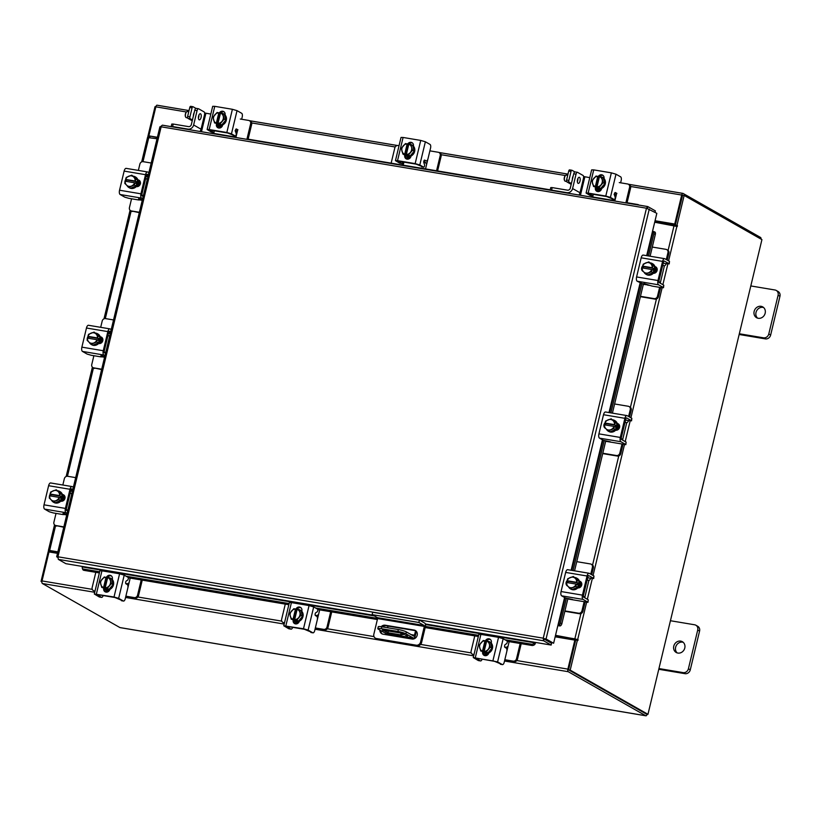<?xml version="1.0" encoding="UTF-8"?>
<svg xmlns="http://www.w3.org/2000/svg" width="821" height="821" viewBox="0 0 821 821"><rect width="100%" height="100%" fill="white"/><g stroke="black" fill="none" stroke-linecap="round" stroke-linejoin="round"><path stroke-width="1.23" d="M419.439 620.091L424.785 623.129A3.233 1.406 99.5 0 1 425.329 626.967L421.573 642.607A3.879 3.448 119.6 0 1 417.232 645.768L377.373 639.077A3.879 3.448 119.6 0 1 376.357 638.717L375.361 638.153A3.879 3.448 -60.4 0 0 376.387 638.512L416.247 645.203A3.879 3.448 -60.4 0 0 420.578 642.053L424.334 626.413L377.598 618.572L377.465 617.679L372.118 614.642L372.693 612.25L419.439 620.091L418.864 622.482L424.211 625.52L424.334 626.413M375.361 638.153A3.879 3.448 -60.4 0 1 373.842 634.212L377.598 618.572M372.118 614.642L418.864 622.482M415.826 630.826A4.659 4.136 -60.4 0 0 415.118 630.631L386.178 625.776A4.659 4.136 -60.4 0 0 382.555 626.916M380.831 630.61A4.659 4.136 -60.4 0 0 382.319 633.997M379.836 630.046A4.659 4.136 -60.4 0 0 381.806 633.75A4.659 4.136 -60.4 0 0 383.027 634.181L411.978 639.036A4.659 4.136 -60.4 0 0 416.965 635.936A4.659 4.136 -60.4 0 0 415.354 630.507A4.659 4.136 -60.4 0 0 414.133 630.066L385.182 625.212A4.659 4.136 -60.4 0 0 381.211 626.69M405.317 635.136L407.452 635.854L405.317 635.136M416.329 631.308L415.293 635.628A3.233 1.406 99.5 0 1 413.476 638.081A3.233 1.406 99.5 0 1 413.261 637.999L405.882 633.812A6.209 0.883 -166.5 0 0 397.898 631.472L381.355 628.701A6.209 0.883 -166.5 0 0 377.793 628.66A6.209 0.883 -166.5 0 0 378.327 629.184L385.706 633.381L413.261 637.999M388.015 626.084L387.615 627.757M397.898 631.472L398.349 629.563L381.816 626.792L381.355 628.701M415.57 630.733L414.502 635.177A1.242 0.544 -80.5 0 1 413.805 636.121A1.242 0.544 -80.5 0 1 413.722 636.09L406.344 631.893L405.882 633.812M404.455 634.376L400.689 634.859L387.923 632.714L382.401 630.066L401.233 633.094L404.455 634.376M377.793 628.66L378.255 626.751A6.209 0.883 13.5 0 1 381.816 626.792M398.349 629.563A6.209 0.883 13.5 0 1 406.344 631.893M400.689 634.859L401.12 633.073M504.617 646.835L506.136 647.43L508.025 646.343L509.153 641.653M474.764 635.885L471.11 651.104A2.976 2.648 -60.4 0 0 473.06 654.409L473.984 654.563M473.06 654.409L473.902 654.891A2.976 2.648 119.6 0 1 473.224 654.665L472.28 654.132M504.823 659.735L513.187 661.141A2.976 2.648 -60.4 0 0 516.522 658.719L520.175 643.5M516.522 658.719L517.466 659.253L521.212 643.674M504.741 660.084A4.598 0.647 -166.5 0 0 505.757 660.269L513.187 661.141M517.466 659.253A2.976 2.648 119.6 0 1 514.131 661.675M487.181 655.168L483.846 654.614M484.092 655.025L486.627 655.456M489.747 641.93A6.209 5.521 119.6 0 1 490.004 642.063A6.209 5.521 119.6 0 1 492.159 649.308A6.209 5.521 119.6 0 1 485.498 653.444A6.209 5.521 119.6 0 1 483.867 652.869A6.209 5.521 119.6 0 1 483.62 652.716M487.848 652.859A6.209 5.521 119.6 0 1 485.006 653.157A6.209 5.521 119.6 0 1 483.374 652.582A6.209 5.521 119.6 0 1 482.512 651.966M485.878 641.252A6.209 5.521 119.6 0 1 486.607 641.15M487.222 641.139A6.209 5.521 119.6 0 1 487.879 641.201A6.209 5.521 119.6 0 1 489.511 641.786A6.209 5.521 119.6 0 1 490.209 642.268M490.506 642.535A6.209 5.521 119.6 0 1 491.974 648.005M491.923 648.21A6.209 5.521 119.6 0 1 488.054 652.777M488.136 654.316A6.209 5.521 119.6 0 1 486.935 654.255A6.209 5.521 119.6 0 1 485.303 653.68A6.209 5.521 119.6 0 1 485.057 653.537M488.403 653.937A6.209 5.521 119.6 0 1 486.443 653.978A6.209 5.521 119.6 0 1 484.811 653.403A6.209 5.521 119.6 0 1 484.349 653.106M492.005 648.118L490.311 647.153L486.278 651.915L480.716 650.991L487.961 652.88A6.27 5.573 -60.4 0 0 487.972 652.88L492.005 648.118L490.476 642.422L488.793 641.458L490.476 642.422M486.278 651.915L487.972 652.88L486.278 651.915M483.477 651.771L485.991 641.314L485.006 640.749L483.22 640.524L479.177 645.285L480.706 650.981A6.27 5.573 119.6 0 1 480.706 650.981M485.991 641.314L486.545 641.406M487.92 649.647A5.439 4.834 119.6 0 1 484.144 651.412L486.658 641.027L488.782 641.458L490.311 647.153M489.429 644.454A5.439 4.834 119.6 0 1 488.29 649.216M482.491 651.217L482.491 651.135A5.439 4.834 119.6 0 1 479.823 648.282M485.006 640.749L482.491 651.135M479.68 647.769A5.439 4.834 119.6 0 1 480.829 643.017M481.188 642.586A5.439 4.834 119.6 0 1 484.965 640.811M486.627 641.088A5.439 4.834 119.6 0 1 489.295 643.941M484.554 655.538A3.489 3.099 119.6 0 1 483.548 652.685M488.844 652.931A3.489 3.099 119.6 0 1 482.625 652.059M502.257 664.538A3.11 1.355 99.5 0 0 502.462 664.61A3.11 1.355 99.5 0 0 504.217 662.249L506.731 651.782A3.11 1.355 99.5 0 0 506.208 648.087L504.905 647.348A1.488 0.647 -80.5 0 1 504.658 645.573A1.488 0.647 -80.5 0 1 505.254 644.506L506.588 643.685A1.488 0.647 -80.5 0 0 507.245 642.227A1.488 0.647 -80.5 0 0 506.926 640.832L503.17 638.697L497.598 661.89L473.265 657.559L478.222 660.505L480.326 660.864L476.272 658.114L493.914 661.079L502.257 664.538L497.598 661.89M480.326 660.864A3.11 1.355 99.5 0 0 480.521 660.936A3.11 1.355 99.5 0 0 482.132 659.099M492.969 660.546L498.542 637.342L480.901 634.387L475.328 657.58M498.542 637.342L503.17 638.697M473.265 657.559L478.838 634.366L480.901 634.387M485.355 640.955A3.489 3.099 119.6 0 1 491.297 642.73L491.215 643.038M486.473 641.16A3.489 3.099 119.6 0 1 490.363 639.497M640.462 296.319L654.163 298.618A2.976 2.648 -60.4 0 0 657.498 296.186L658.442 296.72L660.618 287.637A4.598 2.001 99.5 0 0 660.648 287.514M660.669 283.409A4.598 2.001 99.5 0 0 659.848 282.167L658.842 281.603M657.498 296.186L659.622 287.35M658.442 296.72A2.976 2.648 119.6 0 1 655.107 299.152L654.163 298.618M640.38 296.679L655.107 299.152M666.293 259.569L667.945 252.663A2.976 2.648 -60.4 0 0 665.985 249.348L652.285 247.059M662.66 265.481L663.809 265.676L662.763 265.07M663.809 265.676A4.598 2.001 99.5 0 0 664.117 265.778A4.598 2.001 99.5 0 0 666.242 263.705M667.227 260.103L668.889 253.196L667.945 252.663M664.507 263.449A2.237 0.975 -80.5 0 1 664.353 263.397L663.306 262.802M666.775 249.635L667.719 250.169A2.976 2.648 119.6 0 1 668.889 253.196M643.336 284.364L648.087 284.928M652.397 263.633A6.209 5.521 119.6 0 1 652.654 263.767A6.209 5.521 119.6 0 1 655.096 270.088A6.209 5.521 119.6 0 1 646.517 274.573A6.209 5.521 119.6 0 1 646.271 274.419M654.604 266.804A6.209 5.521 119.6 0 1 654.594 269.811A6.209 5.521 119.6 0 1 653.218 272.593M653.064 272.757A6.209 5.521 119.6 0 1 647.748 274.881M647.471 274.83A6.209 5.521 119.6 0 1 646.014 274.286A6.209 5.521 119.6 0 1 644.075 272.285M650.622 262.925A6.209 5.521 119.6 0 1 652.151 263.49A6.209 5.521 119.6 0 1 654.553 266.599M656.379 267.369A6.209 5.521 119.6 0 1 656.533 270.909A6.209 5.521 119.6 0 1 656 272.356M655.887 267.112A6.209 5.521 119.6 0 1 656.03 270.632A6.209 5.521 119.6 0 1 654.912 273.065M654.635 266.681A6.27 5.573 -60.4 0 0 654.635 266.671L648.847 261.889L654.635 266.671L652.941 265.717L652.264 267.738L653.239 268.303L652.808 270.088L651.833 269.534L651.494 271.751L653.188 272.716L654.635 266.681M653.177 272.716L651.494 271.761L645.942 273.968L647.636 274.922L653.177 272.716A6.27 5.573 -60.4 0 0 653.188 272.716M643.52 271.772A5.439 4.834 119.6 0 1 642.227 267.913L641.848 270.13A6.27 5.573 -60.4 0 0 641.848 270.14L645.942 273.968M643.264 268.087L643.592 266.681L642.617 266.117L643.295 264.105L648.847 261.889M650.889 263.869A5.439 4.834 119.6 0 1 652.172 267.718L652.264 267.738M646.137 262.782A5.439 4.834 119.6 0 1 650.519 263.52M651.833 269.534L651.751 269.514A5.439 4.834 119.6 0 1 648.775 272.654M642.227 267.913L651.751 269.514M643.592 266.681L653.239 268.303M652.172 267.718L642.617 266.117A5.439 4.834 119.6 0 1 645.634 262.987M648.272 272.849A5.439 4.834 119.6 0 1 643.89 272.12M654.953 266.579A3.489 3.099 119.6 0 1 653.342 273.29M663.789 285.185L663.501 287.719L661.726 287.699L652.069 286.077L644.003 283.594L642.874 283.922L637.199 281.223A3.602 1.57 -80.5 0 1 636.593 276.944L657.98 280.525A3.602 1.57 99.5 0 0 658.586 284.815L663.235 287.453L663.789 285.185L659.13 282.537A1.242 0.544 -80.5 0 1 658.924 281.059L663.512 261.93A1.242 0.544 -80.5 0 1 664.21 260.986A1.242 0.544 -80.5 0 1 664.292 261.016L668.951 263.664L669.495 261.386L664.836 258.748A3.602 1.57 99.5 0 0 664.6 258.656A3.602 1.57 99.5 0 0 662.568 261.396L657.98 280.525M669.495 261.386L669.218 263.921L664.692 263.449M662.568 261.396L641.18 257.815L636.593 276.944M641.18 257.815A3.602 1.57 -80.5 0 1 643.223 255.074A3.602 1.57 -80.5 0 1 643.459 255.157M643.243 271.505A3.489 3.099 119.6 0 1 641.868 270.16M641.848 270.119A3.489 3.099 119.6 0 1 642.638 266.035M655.066 266.969L655.774 267.092A3.489 3.099 119.6 0 1 656.195 267.194M642.699 267.995A3.489 3.099 119.6 0 1 643.52 266.63M564.93 610.916L578.631 613.215A2.976 2.648 -60.4 0 0 581.966 610.793L582.91 611.327L585.096 602.245A4.598 2.001 99.5 0 0 585.116 602.121M585.137 598.016A4.598 2.001 99.5 0 0 584.316 596.775L583.31 596.2M581.966 610.793L584.09 601.947M582.91 611.327A2.976 2.648 119.6 0 1 579.575 613.749L578.631 613.215M564.848 611.286L579.575 613.749M590.761 574.177L592.413 567.27A2.976 2.648 -60.4 0 0 590.463 563.955L576.763 561.656M587.128 580.078L588.277 580.273L587.231 579.677M588.277 580.273A4.598 2.001 99.5 0 0 588.585 580.385A4.598 2.001 99.5 0 0 590.72 578.312M591.705 574.71L593.357 567.804L592.413 567.27M588.975 578.056A2.237 0.975 -80.5 0 1 588.831 578.005L587.774 577.409M591.243 564.232L592.187 564.766A2.976 2.648 119.6 0 1 593.357 567.804M567.804 598.961L587.969 602.327L588.257 599.792L583.598 597.144A1.242 0.544 -80.5 0 1 583.392 595.666L587.98 576.537A1.242 0.544 -80.5 0 1 588.688 575.593A1.242 0.544 -80.5 0 1 588.77 575.624L593.419 578.271L593.963 575.993L589.314 573.345A3.602 1.57 99.5 0 0 589.078 573.263A3.602 1.57 99.5 0 0 587.046 576.003L582.448 595.133A3.602 1.57 99.5 0 0 583.054 599.412L587.713 602.06M576.865 578.241A6.209 5.521 119.6 0 1 577.122 578.374A6.209 5.521 119.6 0 1 579.564 584.696A6.209 5.521 119.6 0 1 570.985 589.17A6.209 5.521 119.6 0 1 570.739 589.026M579.072 581.401A6.209 5.521 119.6 0 1 579.072 584.419A6.209 5.521 119.6 0 1 577.686 587.189M577.543 587.364A6.209 5.521 119.6 0 1 572.216 589.488M571.939 589.437A6.209 5.521 119.6 0 1 570.492 588.893A6.209 5.521 119.6 0 1 568.543 586.892M575.09 577.532A6.209 5.521 119.6 0 1 576.629 578.087A6.209 5.521 119.6 0 1 579.021 581.196M580.847 581.966A6.209 5.521 119.6 0 1 581.001 585.517A6.209 5.521 119.6 0 1 580.478 586.964M580.365 581.709A6.209 5.521 119.6 0 1 580.509 585.229A6.209 5.521 119.6 0 1 579.38 587.672M579.103 581.289A6.27 5.573 -60.4 0 0 579.103 581.278L573.315 576.496L579.103 581.278L577.409 580.324L576.732 582.346L577.717 582.9L577.286 584.696L576.301 584.131L575.962 586.358L577.656 587.313L579.103 581.289M577.656 587.323A6.27 5.573 -60.4 0 0 577.656 587.313L575.962 586.358L570.421 588.565L572.104 589.529L577.656 587.323M567.711 586.112A3.489 3.099 119.6 0 1 566.346 584.768A6.27 5.573 -60.4 0 0 566.326 584.747L570.421 588.565M566.316 584.737L566.654 582.52L576.219 584.111A5.439 4.834 119.6 0 1 573.243 587.251M567.732 582.694L568.07 581.289L567.085 580.724L567.763 578.702L573.315 576.496M575.357 578.466A5.439 4.834 119.6 0 1 576.65 582.325L576.732 582.346M570.605 577.389A5.439 4.834 119.6 0 1 574.987 578.128M568.07 581.289L577.717 582.9M576.65 582.325L567.085 580.724M572.75 587.456A5.439 4.834 119.6 0 1 568.358 586.717M567.988 586.379A5.439 4.834 119.6 0 1 566.706 582.52M567.137 580.724A5.439 4.834 119.6 0 1 570.102 577.584M579.421 581.176A3.489 3.099 119.6 0 1 577.81 587.898M572.545 599.515L565.423 597.965L561.667 595.83A3.602 1.57 -80.5 0 1 561.061 591.541L582.448 595.133M593.963 575.993L593.686 578.528L589.16 578.046M588.257 599.792L587.969 602.327M587.046 576.003L565.659 572.411L561.061 591.541M565.659 572.411A3.602 1.57 -80.5 0 1 567.691 569.682A3.602 1.57 -80.5 0 1 567.927 569.764M566.326 584.726A3.489 3.099 119.6 0 1 567.106 580.642M579.544 581.576L580.242 581.689A3.489 3.099 119.6 0 1 580.663 581.791M567.167 582.602A3.489 3.099 119.6 0 1 567.988 581.237M143.295 195.973A4.598 2.001 99.5 0 0 142.803 195.46L141.797 194.885M145.707 178.362L146.764 178.957A4.598 2.001 99.5 0 0 147.062 179.07A4.598 2.001 99.5 0 0 147.359 179.07M147.965 176.546A2.237 0.975 -80.5 0 1 147.452 176.741A2.237 0.975 -80.5 0 1 147.308 176.689L146.261 176.084M151.208 163.02L143.213 161.675A2.976 2.648 -60.4 0 0 139.878 164.108L138.359 170.409M131.555 198.785L129.431 207.631A2.976 2.648 -60.4 0 0 131.381 210.946L139.385 212.28M131.381 210.946L139.293 212.649M132.325 211.479A2.976 2.648 119.6 0 1 131.545 211.202L130.601 210.669M135.352 176.926A6.209 5.521 119.6 0 1 135.598 177.059A6.209 5.521 119.6 0 1 138.051 183.381A6.209 5.521 119.6 0 1 129.461 187.855A6.209 5.521 119.6 0 1 129.225 187.711M133.566 176.217A6.209 5.521 119.6 0 1 135.106 176.772A6.209 5.521 119.6 0 1 137.507 179.881M137.559 180.086A6.209 5.521 119.6 0 1 137.548 183.104A6.209 5.521 119.6 0 1 136.163 185.874M136.019 186.049A6.209 5.521 119.6 0 1 130.703 188.173M130.426 188.122A6.209 5.521 119.6 0 1 128.969 187.578A6.209 5.521 119.6 0 1 127.029 185.577M139.262 180.466A6.209 5.521 119.6 0 1 139.488 184.202A6.209 5.521 119.6 0 1 138.626 186.254M138.841 180.394A6.209 5.521 119.6 0 1 138.985 183.914A6.209 5.521 119.6 0 1 137.682 186.603M137.589 179.963L131.801 175.181L137.589 179.963A6.27 5.573 -60.4 0 0 137.589 179.963L135.896 179.009L135.208 181.031L136.194 181.585L135.763 183.381L134.777 182.816L134.449 185.043L136.142 185.998L137.589 179.973M128.897 187.25L130.59 188.214L136.132 186.008A6.27 5.573 -60.4 0 0 136.142 185.998L134.439 185.043L128.897 187.25L124.802 183.432L125.131 181.205L134.777 182.816M126.208 181.379L126.547 179.973L125.562 179.409L126.249 177.387A6.27 5.573 119.6 0 1 126.26 177.387L131.801 175.181M126.475 185.064A5.439 4.834 119.6 0 1 125.182 181.205M131.227 186.141A5.439 4.834 119.6 0 1 126.845 185.402M125.562 179.409L125.613 179.409A5.439 4.834 119.6 0 1 128.589 176.269M135.208 181.031L125.613 179.409M126.547 179.973L136.194 181.585M129.082 176.074A5.439 4.834 119.6 0 1 133.474 176.802M133.844 177.151A5.439 4.834 119.6 0 1 135.126 181.01M134.695 182.796A5.439 4.834 119.6 0 1 131.729 185.936M126.044 181.349A3.489 3.099 119.6 0 1 126.393 180.61M124.915 182.498A3.489 3.099 119.6 0 1 125.829 179.563M120.153 194.515A3.602 1.57 -80.5 0 1 119.548 190.226L140.935 193.818A3.602 1.57 99.5 0 0 141.54 198.097L120.153 194.515L124.802 197.163L128.805 198.323L138.462 199.944L140.237 199.965L138.544 198.836L142.392 199.739M148.344 174.935L147.246 174.309A1.242 0.544 -80.5 0 0 147.164 174.278A1.242 0.544 -80.5 0 0 146.466 175.222L141.869 194.351A1.242 0.544 -80.5 0 0 142.084 195.829L143.182 196.455M146.425 175.376L148.108 175.951M140.935 193.818L145.522 174.688L124.135 171.096A3.602 1.57 -80.5 0 1 126.167 168.367A3.602 1.57 -80.5 0 1 126.403 168.449M141.54 198.097L142.638 198.723M126.167 168.367L147.554 171.948A3.602 1.57 99.5 0 1 147.79 172.03L148.899 172.656M147.554 171.948A3.602 1.57 99.5 0 0 145.522 174.688M137.897 179.861L138.185 179.912A3.489 3.099 119.6 0 1 136.563 186.624L136.286 186.583M119.548 190.226L124.135 171.096M138.02 180.261L139.118 180.446A3.489 3.099 119.6 0 1 139.539 180.548M67.774 510.57A4.598 2.001 99.5 0 0 67.271 510.067L66.265 509.492M70.185 492.969L71.232 493.565A4.598 2.001 99.5 0 0 71.54 493.667A4.598 2.001 99.5 0 0 71.827 493.667M72.433 491.153A2.237 0.975 -80.5 0 1 71.93 491.348A2.237 0.975 -80.5 0 1 71.776 491.286L70.729 490.691M75.676 477.627L67.681 476.283A2.976 2.648 -60.4 0 0 64.346 478.705L62.837 485.006M56.023 513.392L53.899 522.228A2.976 2.648 -60.4 0 0 55.859 525.543L63.853 526.887M55.859 525.543L63.761 527.246M56.793 526.076A2.976 2.648 119.6 0 1 56.013 525.799L55.069 525.266M59.82 491.522A6.209 5.521 119.6 0 1 60.077 491.656A6.209 5.521 119.6 0 1 62.519 497.988A6.209 5.521 119.6 0 1 53.94 502.462A6.209 5.521 119.6 0 1 53.693 502.308M58.045 490.814A6.209 5.521 119.6 0 1 59.574 491.379A6.209 5.521 119.6 0 1 61.975 494.488M62.027 494.694A6.209 5.521 119.6 0 1 62.027 497.7A6.209 5.521 119.6 0 1 60.641 500.482M60.497 500.656A6.209 5.521 119.6 0 1 55.171 502.77M54.894 502.729A6.209 5.521 119.6 0 1 53.437 502.175A6.209 5.521 119.6 0 1 51.497 500.174M63.73 495.073A6.209 5.521 119.6 0 1 63.956 498.799A6.209 5.521 119.6 0 1 63.094 500.851M63.309 495.001A6.209 5.521 119.6 0 1 63.463 498.521A6.209 5.521 119.6 0 1 62.15 501.21M62.057 494.57L56.269 489.778L62.057 494.57L60.364 493.616L59.687 495.627L60.662 496.192L60.231 497.988L59.256 497.423L58.917 499.64L60.61 500.605L62.057 494.57M53.365 501.857L55.058 502.821L60.6 500.605A6.27 5.573 -60.4 0 0 60.61 500.605L58.917 499.65L53.365 501.857L49.27 498.029L49.609 495.802L59.256 497.423M50.686 495.976L51.025 494.57L50.04 494.016L50.717 491.995A6.27 5.573 119.6 0 1 50.728 491.984L56.269 489.778M50.943 499.661A5.439 4.834 119.6 0 1 49.66 495.812M55.695 500.748A5.439 4.834 119.6 0 1 51.313 500.01M50.04 494.016L50.081 494.016A5.439 4.834 119.6 0 1 53.057 490.876M59.687 495.627L50.081 494.016M51.025 494.57L60.662 496.192M53.56 490.671A5.439 4.834 119.6 0 1 57.942 491.41M58.312 491.758A5.439 4.834 119.6 0 1 59.605 495.607M59.174 497.403A5.439 4.834 119.6 0 1 56.197 500.543M50.522 495.956A3.489 3.099 119.6 0 1 50.861 495.217M49.393 497.105A3.489 3.099 119.6 0 1 50.307 494.16M44.621 509.112A3.602 1.57 -80.5 0 1 44.016 504.833L65.403 508.415A3.602 1.57 99.5 0 0 66.008 512.704L44.621 509.112L49.281 511.76L53.273 512.93L62.93 514.551L64.705 514.572L63.022 513.443L66.86 514.346M72.823 489.532L71.714 488.906A1.242 0.544 -80.5 0 0 71.632 488.875A1.242 0.544 -80.5 0 0 70.934 489.819L66.347 508.958A1.242 0.544 -80.5 0 0 66.552 510.426L67.65 511.052M70.904 489.973L72.576 490.548M65.403 508.415L69.99 489.285L48.613 485.704A3.602 1.57 -80.5 0 1 50.645 482.964A3.602 1.57 -80.5 0 1 50.881 483.046M66.008 512.704L67.106 513.33M50.645 482.964L72.022 486.555A3.602 1.57 99.5 0 1 72.269 486.637L73.367 487.264M72.022 486.555A3.602 1.57 99.5 0 0 69.99 489.285M62.375 494.468L62.653 494.509A3.489 3.099 119.6 0 1 61.041 501.231L60.754 501.19M44.016 504.833L48.613 485.704M62.499 494.858L63.597 495.042A3.489 3.099 119.6 0 1 64.017 495.155M160.085 127.009L162.404 125.161L647.687 206.543L646.476 208.206L656.831 213.337L646.671 255.649M543.995 638.605L546.057 638.974L544.025 638.984L551.568 643.274L551.148 645.06L425.34 623.96M373.093 615.196L65.875 563.678L58.322 559.378L57.932 556.792L543.256 638.184L543.594 640.77L544.025 638.984M551.148 645.06L543.594 640.77L58.322 559.378M649.278 209.047L546.057 638.974L553.611 643.264L557.921 625.325L558.465 625.458A2.484 1.365 -71.1 0 0 560.425 623.108L561.882 623.611A2.484 1.365 108.9 0 1 559.922 625.961L558.434 625.458M544.415 638.697L553.611 643.264M655.035 212.321L655.384 210.884L647.831 206.594L647.451 208.411M543.256 638.184L646.476 208.206L161.152 126.814L57.932 556.792L56.865 556.925L57.87 557.1M159.9 126.814L56.68 556.751L57.819 557.469M82.408 566.449L82.408 566.972A2.484 1.734 -18.7 0 0 82.274 568.111A2.484 1.734 -18.7 0 0 83.639 569.097L84.06 570.359A2.484 1.734 161.3 0 1 82.705 569.364L82.274 568.111M425.473 624.514L534.604 642.812L535.035 644.075A2.484 1.734 161.3 0 1 531.854 645.46L531.433 644.198A2.484 1.734 -18.7 0 0 534.604 642.812L534.604 642.279M535.056 644.033A2.176 0.954 99.5 0 0 535.518 642.433M531.854 645.46L507.214 641.324M478.325 636.48L425.186 627.562M377.362 619.547L317.737 609.551M288.848 604.708L128.261 577.768M99.372 572.925L84.06 570.359M531.433 644.198L505.069 639.775M478.602 635.341L425.432 626.423M377.629 618.408L315.592 608.002M289.125 603.558L126.116 576.229M99.649 571.785L83.639 569.097M557.849 625.602L559.901 625.961M654.532 231.912A2.484 1.365 108.9 0 1 654.737 231.953A2.484 1.365 108.9 0 1 655.343 234.344L653.875 233.841A2.484 1.365 -71.1 0 0 653.27 231.45A2.484 1.365 -71.1 0 0 653.064 231.409L652.521 231.276M655.343 234.344L650.088 256.224M643.428 283.984L612.415 413.148M605.754 440.908L574.556 570.831M567.896 598.591L561.882 623.611M653.875 233.841L648.559 255.967M641.909 283.707L610.896 412.891M604.235 440.62L573.037 570.574M566.377 598.304L560.425 623.108M200.201 131.124L201.566 131.36M212.588 133.207L235.966 137.128M246.988 138.975L550.203 189.825M579.154 194.68L580.519 194.916M591.541 196.763L614.919 200.683M625.941 202.53L637.722 204.501A2.484 2.083 58.3 0 1 638.902 205.076M57.501 553.354L48.993 551.928L42.035 580.929A2.176 0.954 -80.5 0 0 42.394 583.515L119.917 627.562A2.176 0.954 -80.5 0 0 120.061 627.613L645.911 715.799A2.176 0.954 99.5 0 0 647.133 714.167M645.911 715.799A2.176 0.954 99.5 0 1 645.768 715.748L568.245 671.701A2.176 0.954 99.5 0 1 567.875 669.115L574.844 640.113L555.16 636.819M568.625 669.536L575.583 640.534L574.844 640.113M655.055 220.736L674.729 224.041L681.697 195.039A2.176 0.954 99.5 0 1 682.928 193.387L628.383 184.243M157.078 105.201A2.176 0.954 -80.5 0 1 157.221 105.252L189.035 110.589L157.078 105.201A2.176 0.954 -80.5 0 0 155.846 106.853L148.888 135.855L157.386 137.281M654.984 221.023L675.478 224.461L682.62 195.213M148.888 135.855L157.324 137.559M674.729 224.041L675.478 224.461M646.209 713.972L568.676 669.915M682.928 193.387A2.176 0.954 99.5 0 1 683.072 193.438L760.585 237.485A2.176 0.954 99.5 0 1 761.077 239.137M147.749 137.559L157.027 138.77M57.86 551.856L49.64 550.481L48.388 550.47L48.962 551.589M57.788 552.143L50.235 550.891M49.804 552.061L48.234 551.476L41.05 581.381L41.922 581.525M150.079 137.61L147.831 136.594L155.015 106.689L186.459 111.984M149.484 136.871L149.627 136.276M49.876 551.743L50.409 552.04L50.225 550.932M147.831 136.594L148.427 137.333M41.902 581.863L41.05 581.381M577.368 640.216L570.195 670.121L568.543 669.844L575.726 639.939L577.902 640.503L578.087 639.6L555.519 635.321M576.455 640.062L575.654 638.995L555.448 635.608M654.696 222.234L677.294 226.524L676.976 225.334L675.324 225.057L675.899 225.919M570.195 670.121L647.964 714.311L761.929 239.619L684.16 195.429L682.508 195.152L675.324 225.057L654.84 221.608M684.16 195.429L676.976 225.334M568.543 669.844L646.322 714.034L647.964 714.311M125.664 583.279L127.183 583.875L129.071 582.797L130.2 578.097M95.811 572.329L92.157 587.549A2.976 2.648 -60.4 0 0 94.107 590.863L95.031 591.017M94.938 591.377A2.976 2.648 119.6 0 1 94.271 591.12L93.327 590.586M125.87 596.19L134.234 597.585A2.976 2.648 -60.4 0 0 137.569 595.163L141.222 579.944M137.569 595.163L138.513 595.697L142.249 580.119M125.787 596.528A4.598 0.647 -166.5 0 0 126.803 596.723L134.234 597.585M138.513 595.697A2.976 2.648 119.6 0 1 135.178 598.119M108.228 591.613L104.883 591.058M111.502 578.805A6.209 5.521 119.6 0 1 111.995 579.051L112.354 579.123M105.139 591.479L107.674 591.9M110.794 578.374A6.209 5.521 119.6 0 1 111.051 578.507A6.209 5.521 119.6 0 1 113.195 585.763A6.209 5.521 119.6 0 1 106.545 589.889A6.209 5.521 119.6 0 1 104.914 589.314A6.209 5.521 119.6 0 1 104.667 589.16M108.895 589.314A6.209 5.521 119.6 0 1 106.053 589.611A6.209 5.521 119.6 0 1 104.421 589.026A6.209 5.521 119.6 0 1 103.559 588.411M106.925 577.697A6.209 5.521 119.6 0 1 107.654 577.594M108.269 577.584A6.209 5.521 119.6 0 1 108.916 577.656A6.209 5.521 119.6 0 1 110.558 578.23A6.209 5.521 119.6 0 1 111.256 578.713M111.553 578.99A6.209 5.521 119.6 0 1 113.021 584.449M112.97 584.665A6.209 5.521 119.6 0 1 109.101 589.232M109.183 590.771A6.209 5.521 119.6 0 1 107.982 590.71A6.209 5.521 119.6 0 1 106.35 590.125A6.209 5.521 119.6 0 1 106.104 589.981M109.45 590.381A6.209 5.521 119.6 0 1 107.489 590.422A6.209 5.521 119.6 0 1 105.858 589.847A6.209 5.521 119.6 0 1 105.396 589.55M109.008 589.324L101.763 587.436L109.008 589.324A6.27 5.573 -60.4 0 0 109.019 589.324L113.052 584.562L111.523 578.867L109.84 577.912L111.358 583.608L107.325 588.37L109.019 589.324M113.052 584.562L111.358 583.608M104.524 588.226L107.028 577.758L104.267 576.968A6.27 5.573 -60.4 0 0 104.267 576.978L100.224 581.74L101.753 587.426A6.27 5.573 119.6 0 1 101.753 587.426M107.028 577.758L107.592 577.851M108.967 586.091A5.439 4.834 119.6 0 1 105.191 587.857L107.705 577.481L111.523 578.867M110.476 580.909A5.439 4.834 119.6 0 1 109.337 585.66M103.538 587.662L103.538 587.579A5.439 4.834 119.6 0 1 100.87 584.737M106.053 577.204L103.538 587.579M100.726 584.213A5.439 4.834 119.6 0 1 101.876 579.462M102.235 579.031A5.439 4.834 119.6 0 1 106.012 577.266M107.664 577.543A5.439 4.834 119.6 0 1 110.342 580.385M105.601 591.982A3.489 3.099 119.6 0 1 104.595 589.129M109.891 589.375A3.489 3.099 119.6 0 1 103.672 588.503M123.304 600.982A3.11 1.355 99.5 0 0 123.509 601.064A3.11 1.355 99.5 0 0 125.264 598.704L127.778 588.226A3.11 1.355 99.5 0 0 127.255 584.531L125.952 583.793A1.488 0.647 -80.5 0 1 125.705 582.027A1.488 0.647 -80.5 0 1 126.301 580.95L127.635 580.129A1.488 0.647 -80.5 0 0 128.292 578.672A1.488 0.647 -80.5 0 0 127.973 577.276L124.217 575.141L118.645 598.345L114.016 596.99L94.312 594.004L99.269 596.959L101.363 597.308L97.319 594.568L114.961 597.524L123.304 600.982L118.645 598.345M101.363 597.308A3.11 1.355 99.5 0 0 101.568 597.38A3.11 1.355 99.5 0 0 103.179 595.543M114.016 596.99L119.589 573.797L101.948 570.831L96.375 594.035M119.589 573.797L124.217 575.141M94.312 594.004L99.875 570.811L101.948 570.831M106.402 577.399A3.489 3.099 119.6 0 1 112.333 579.185L112.261 579.482M107.52 577.604A3.489 3.099 119.6 0 1 111.41 575.942M571.19 184.345L566.829 181.872A1.55 0.677 -80.5 0 1 566.572 180.025L568.727 171.055A1.55 0.677 -80.5 0 1 569.6 169.875A1.55 0.677 -80.5 0 1 569.702 169.916L571.796 170.265M566.572 180.025L568.881 180.415L571.026 171.445L568.727 171.055M568.881 180.415A1.55 0.677 99.5 0 0 569.138 182.252L566.829 181.872M571.385 183.535L569.138 182.252M569.6 169.875L571.909 170.265A1.55 0.677 99.5 0 1 572.011 170.296L574.885 171.928M571.909 170.265A1.55 0.677 99.5 0 0 571.026 171.445M573.181 176.074A3.274 1.426 99.5 0 0 572.329 179.604M581.022 188.563L581.997 188.768L580.437 195.265M593.306 194.331L592.68 196.948M591.777 195.798L591.459 197.112M600.459 190.667L596.344 189.979M600.798 190.308L596.262 189.548M614.826 201.032L616.048 195.973L615.771 194.731L614.385 194.043M615.996 195.09L614.365 194.454M627.07 202.715L630.631 187.886A2.976 2.648 -60.4 0 0 629.461 184.848L628.424 184.263A2.976 2.648 -60.4 0 0 627.634 183.986L619.26 182.58M625.859 202.879L629.594 187.301A2.976 2.648 -60.4 0 0 628.424 184.263M596.436 188.214A6.209 5.521 119.6 0 0 596.682 188.368A6.209 5.521 119.6 0 0 598.314 188.943A6.209 5.521 119.6 0 0 604.974 184.817A6.209 5.521 119.6 0 0 602.819 177.562A6.209 5.521 119.6 0 0 602.563 177.428L604.102 177.685M589.786 177.634L583.577 176.536M580.94 188.922A4.834 0.688 -166.5 0 0 581.904 189.138M600.038 176.638A6.209 5.521 119.6 0 1 600.695 176.71A6.209 5.521 119.6 0 1 602.327 177.285A6.209 5.521 119.6 0 1 603.025 177.767M603.322 178.044A6.209 5.521 119.6 0 1 604.79 183.504M604.738 183.719A6.209 5.521 119.6 0 1 600.869 188.286M600.664 188.368A6.209 5.521 119.6 0 1 597.821 188.666A6.209 5.521 119.6 0 1 596.19 188.081A6.209 5.521 119.6 0 1 595.328 187.465M598.694 176.751A6.209 5.521 119.6 0 1 599.422 176.648M603.999 178.249A6.209 5.521 119.6 0 1 604.071 178.29A6.209 5.521 119.6 0 0 603.763 178.106A6.209 5.521 119.6 0 0 603.271 177.859M601.157 189.805A6.209 5.521 119.6 0 1 599.751 189.764A6.209 5.521 119.6 0 1 598.119 189.179A6.209 5.521 119.6 0 1 597.873 189.035M601.362 189.405A6.209 5.521 119.6 0 1 599.258 189.477A6.209 5.521 119.6 0 1 597.626 188.902A6.209 5.521 119.6 0 1 597.165 188.604M603.291 177.921L601.608 176.967L603.291 177.921L604.82 183.617L600.787 188.378A6.27 5.573 -60.4 0 0 600.787 188.378L593.532 186.49L591.992 180.794L596.036 176.033A6.27 5.573 -60.4 0 1 596.036 176.022L599.361 176.905M603.127 182.662L599.094 187.424L596.959 186.993L599.474 176.536L601.598 176.956L603.127 182.662L604.82 183.617M596.959 186.993L593.532 186.49A6.27 5.573 119.6 0 1 593.521 186.48M594.004 178.085A5.439 4.834 119.6 0 1 597.78 176.32L597.821 176.258M592.495 183.268A5.439 4.834 119.6 0 1 593.645 178.516M599.443 176.597A5.439 4.834 119.6 0 1 602.111 179.45M596.292 187.28L598.807 176.813M597.78 176.32L595.307 186.716M602.245 179.963A5.439 4.834 119.6 0 1 601.105 184.715M600.736 185.146A5.439 4.834 119.6 0 1 596.959 186.911M595.307 186.634A5.439 4.834 119.6 0 1 592.639 183.791M599.566 176.556A3.489 3.099 119.6 0 1 603.076 175.427M598.273 176.515A3.489 3.099 119.6 0 1 604.03 178.537M614.713 192.966L616.694 193.294L615.391 192.555A1.488 0.647 -80.5 0 0 615.298 192.525A1.488 0.647 -80.5 0 0 614.529 193.397A1.488 0.647 -80.5 0 0 614.457 195.07L615.114 197.019A1.488 0.647 -80.5 0 1 615.114 198.436A1.488 0.647 -80.5 0 1 614.272 199.565A1.488 0.647 -80.5 0 1 614.18 199.534L606.729 196.578L589.088 193.623L592.239 195.85A1.488 0.647 99.5 0 0 592.341 195.891A1.488 0.647 99.5 0 0 593.255 194.32M588.144 193.089L586.081 193.058L591.654 169.865L593.716 169.885L588.144 193.089L605.785 196.045L611.358 172.851L615.986 174.196L620.645 176.843A3.11 1.355 99.5 0 1 621.169 180.538L620.614 182.806M586.081 193.058L590.145 195.501A1.488 0.647 99.5 0 0 590.237 195.531A1.488 0.647 99.5 0 0 590.35 195.531M615.986 174.196L610.413 197.399L614.18 199.534M610.413 197.399L605.785 196.045M601.66 188.43L601.588 188.738A3.489 3.099 119.6 0 1 595.389 187.701L595.43 187.557M593.716 169.885L611.358 172.851M616.694 193.294A3.11 1.355 99.5 0 0 616.899 193.376L614.806 193.017M597.267 191.467A3.489 3.099 119.6 0 1 596.333 188.235L596.344 188.173M192.237 120.8L187.876 118.316A1.55 0.677 -80.5 0 1 187.619 116.469L189.774 107.5A1.55 0.677 -80.5 0 1 190.646 106.32A1.55 0.677 -80.5 0 1 190.749 106.361L192.843 106.709M187.619 116.469L189.928 116.859L192.073 107.89L189.774 107.5M189.928 116.859A1.55 0.677 99.5 0 0 190.185 118.706L187.876 118.316M192.432 119.979L190.185 118.706M190.646 106.32L192.956 106.709A1.55 0.677 99.5 0 1 193.058 106.751L195.921 108.382M192.956 106.709A1.55 0.677 99.5 0 0 192.073 107.89M194.228 112.528A3.274 1.426 99.5 0 0 193.376 116.059M202.069 125.018L203.044 125.213L201.484 131.709M214.353 130.775L213.727 133.402M212.824 132.243L212.506 133.566M221.506 127.111L217.391 126.424M221.844 126.762L217.308 125.993M235.873 137.476L237.095 132.417L236.817 131.175L235.432 130.498M237.043 131.545L235.411 130.898M248.116 139.17L251.678 124.33A2.976 2.648 -60.4 0 0 250.508 121.292L249.471 120.708A2.976 2.648 -60.4 0 0 248.681 120.43L240.307 119.024M246.895 139.334L250.641 123.745A2.976 2.648 -60.4 0 0 249.471 120.708M217.483 124.669A6.209 5.521 119.6 0 0 217.729 124.813A6.209 5.521 119.6 0 0 219.361 125.387A6.209 5.521 119.6 0 0 226.011 121.262A6.209 5.521 119.6 0 0 223.866 114.016A6.209 5.521 119.6 0 0 223.61 113.883L225.149 114.129M210.833 114.078L204.624 112.98M201.987 125.377A4.834 0.688 -166.5 0 0 202.951 125.592M221.085 113.082A6.209 5.521 119.6 0 1 221.732 113.154A6.209 5.521 119.6 0 1 223.374 113.729A6.209 5.521 119.6 0 1 224.071 114.222M224.369 114.488A6.209 5.521 119.6 0 1 225.837 119.948M225.785 120.164A6.209 5.521 119.6 0 1 221.916 124.73M221.711 124.813A6.209 5.521 119.6 0 1 218.868 125.11A6.209 5.521 119.6 0 1 217.237 124.535A6.209 5.521 119.6 0 1 216.375 123.92M219.741 113.206A6.209 5.521 119.6 0 1 220.469 113.103M222.204 126.249A6.209 5.521 119.6 0 1 220.798 126.208A6.209 5.521 119.6 0 1 219.166 125.634A6.209 5.521 119.6 0 1 218.92 125.48M222.409 125.849A6.209 5.521 119.6 0 1 220.305 125.931A6.209 5.521 119.6 0 1 218.673 125.346A6.209 5.521 119.6 0 1 218.212 125.059M224.338 114.376A6.27 5.573 -60.4 0 0 224.338 114.365L222.655 113.411L224.338 114.365L225.867 120.071L221.834 124.823A6.27 5.573 -60.4 0 0 221.834 124.823L214.568 122.934L213.039 117.239L217.083 112.477L220.408 113.36M224.174 119.107L220.141 123.868L218.006 123.437L220.521 112.98L222.645 113.411L224.174 119.107L225.867 120.071M218.006 123.437L214.568 122.934M215.051 114.53A5.439 4.834 119.6 0 1 218.827 112.764L218.868 112.703M213.542 119.722A5.439 4.834 119.6 0 1 214.692 114.961M220.48 113.041A5.439 4.834 119.6 0 1 223.158 115.894M217.339 123.725L219.843 113.257M218.827 112.764L216.354 123.16M223.291 116.408A5.439 4.834 119.6 0 1 222.152 121.159M221.783 121.59A5.439 4.834 119.6 0 1 218.006 123.366M216.354 123.088A5.439 4.834 119.6 0 1 213.686 120.235M220.613 113A3.489 3.099 119.6 0 1 224.123 111.872M219.32 112.959A3.489 3.099 119.6 0 1 225.077 114.991M235.76 129.41L237.741 129.749L236.438 129.01A1.488 0.647 -80.5 0 0 236.345 128.969A1.488 0.647 -80.5 0 0 235.576 129.851A1.488 0.647 -80.5 0 0 235.504 131.514L236.161 133.474A1.488 0.647 -80.5 0 1 236.161 134.88A1.488 0.647 -80.5 0 1 235.319 136.009A1.488 0.647 -80.5 0 1 235.227 135.978L227.776 133.023L210.135 130.067L213.286 132.304A1.488 0.647 99.5 0 0 213.378 132.335A1.488 0.647 99.5 0 0 214.302 130.765M209.191 129.533L207.128 129.513L212.69 106.309L214.763 106.34L209.191 129.533L226.832 132.489L232.394 109.296L237.033 110.65L241.692 113.298A3.11 1.355 99.5 0 1 242.205 116.982L241.661 119.25M207.128 129.513L211.192 131.945A1.488 0.647 99.5 0 0 211.284 131.986A1.488 0.647 99.5 0 0 211.387 131.986M237.033 110.65L231.46 133.844L235.227 135.978M231.46 133.844L226.832 132.489M222.707 124.874L222.635 125.182A3.489 3.099 119.6 0 1 216.436 124.145L216.477 124.002M214.763 106.34L232.394 109.296M237.095 132.417L237.721 129.78A3.11 1.355 99.5 0 0 237.946 129.821L235.853 129.472M218.304 127.922A3.489 3.099 119.6 0 1 217.38 124.679L217.391 124.628M564.591 180.517A2.72 1.18 -80.5 0 1 564.489 180.353A2.72 1.18 -80.5 0 1 564.273 177.911A2.72 1.18 -80.5 0 1 565.269 175.673A2.72 1.18 -80.5 0 1 565.433 175.55L441.164 154.707M566.511 175.181A3.11 1.355 99.5 0 0 566.305 175.099A3.11 1.355 99.5 0 0 565.587 175.376A3.11 1.355 99.5 0 0 564.458 177.941A3.11 1.355 99.5 0 0 564.694 180.733A3.11 1.355 99.5 0 0 565.074 181.154A3.11 1.355 99.5 0 0 565.279 181.225A3.11 1.355 99.5 0 0 565.495 181.225M577.881 178.598A3.11 1.355 -80.5 0 1 577.358 181.698A3.11 1.355 -80.5 0 0 577.881 178.598M579.493 177.357A3.11 1.355 -80.5 0 1 580.067 180.805A3.11 1.355 -80.5 0 1 578.261 183.401A3.11 1.355 -80.5 0 1 578.056 183.329A3.11 1.355 -80.5 0 1 577.481 179.881A3.11 1.355 -80.5 0 1 579.287 177.285A3.11 1.355 -80.5 0 1 579.493 177.357M551.568 190.103L566.901 192.678A5.08 4.516 -60.4 0 0 572.586 188.543L576.034 174.185L573.725 173.795L570.277 188.153A2.484 2.206 -60.4 0 1 567.496 190.174L552.174 187.599L551.568 190.103L550.203 190.195M550.142 190.092L550.747 187.588L552.174 187.599M576.034 174.185A2.484 1.088 99.5 0 1 577.43 172.297A2.484 1.088 99.5 0 1 577.594 172.359L583.043 175.448A2.484 1.088 99.5 0 1 583.464 178.403L580.016 192.761A5.08 4.516 119.6 0 1 578.908 195.008M573.725 173.795A2.484 1.088 -80.5 0 1 575.131 171.907A2.484 1.088 -80.5 0 1 575.295 171.969M185.638 116.972A2.72 1.18 -80.5 0 1 185.536 116.808A2.72 1.18 -80.5 0 1 185.32 114.355A2.72 1.18 -80.5 0 1 186.316 112.118A2.72 1.18 -80.5 0 1 186.47 111.995M187.557 111.625A3.11 1.355 99.5 0 0 187.352 111.553A3.11 1.355 99.5 0 0 186.634 111.83A3.11 1.355 99.5 0 0 185.505 114.386A3.11 1.355 99.5 0 0 185.741 117.187A3.11 1.355 99.5 0 0 186.121 117.598A3.11 1.355 99.5 0 0 186.326 117.68A3.11 1.355 99.5 0 0 186.541 117.67M198.928 115.053A3.11 1.355 -80.5 0 1 198.405 118.142A3.11 1.355 -80.5 0 0 198.928 115.053M200.54 113.801A3.11 1.355 -80.5 0 1 201.114 117.259A3.11 1.355 -80.5 0 1 199.308 119.856A3.11 1.355 -80.5 0 1 199.103 119.784A3.11 1.355 -80.5 0 1 198.528 116.325A3.11 1.355 -80.5 0 1 200.334 113.729A3.11 1.355 -80.5 0 1 200.54 113.801M172.615 126.547L187.947 129.123A5.08 4.516 -60.4 0 0 193.633 124.987L197.081 110.63L194.772 110.24L191.324 124.597A2.484 2.206 -60.4 0 1 188.543 126.619L173.21 124.053L172.615 126.547L171.25 126.639M171.189 126.537L171.794 124.033L173.21 124.053M197.081 110.63A2.484 1.088 99.5 0 1 198.477 108.741A2.484 1.088 99.5 0 1 198.641 108.803L204.09 111.902A2.484 1.088 99.5 0 1 204.511 114.858L201.063 129.205A5.08 4.516 119.6 0 1 199.955 131.452M194.772 110.24A2.484 1.088 -80.5 0 1 196.178 108.362A2.484 1.088 -80.5 0 1 196.332 108.413M761.098 306.325A6.209 5.521 -60.4 0 0 754.437 310.451A6.209 5.521 -60.4 0 0 756.593 317.706A6.209 5.521 -60.4 0 0 758.224 318.281A6.209 5.521 -60.4 0 0 764.874 314.156A6.209 5.521 -60.4 0 0 762.73 306.9A6.209 5.521 -60.4 0 0 761.098 306.325M763.602 307.536A6.209 5.521 -60.4 0 0 762.955 307.382A6.209 5.521 -60.4 0 0 756.552 310.964A6.209 5.521 -60.4 0 0 757.578 318.127M739.331 333.767L763.509 337.821A4.721 4.197 -60.4 0 0 768.784 333.983L778.092 295.242A4.721 4.197 -60.4 0 0 776.235 290.439A4.721 4.197 -60.4 0 0 774.993 289.998L750.815 285.944M768.784 333.983L770.652 335.04L779.95 296.299L778.092 295.242M739.157 334.486L765.367 338.888L763.509 337.821M776.235 290.439L778.092 291.496A4.721 4.197 119.6 0 1 779.95 296.299M770.652 335.04A4.721 4.197 119.6 0 1 765.367 338.888M680.722 641.109A6.209 5.521 -60.4 0 0 674.062 645.244A6.209 5.521 -60.4 0 0 676.217 652.49A6.209 5.521 -60.4 0 0 677.848 653.064A6.209 5.521 -60.4 0 0 684.498 648.939A6.209 5.521 -60.4 0 0 682.354 641.694A6.209 5.521 -60.4 0 0 680.722 641.109M683.226 642.32A6.209 5.521 -60.4 0 0 682.579 642.166A6.209 5.521 -60.4 0 0 676.176 645.747A6.209 5.521 -60.4 0 0 677.202 652.921M658.955 668.561L683.134 672.615A4.721 4.197 -60.4 0 0 688.409 668.776L697.717 630.035A4.721 4.197 -60.4 0 0 695.859 625.222A4.721 4.197 -60.4 0 0 694.617 624.781L670.439 620.727M688.409 668.776L690.276 669.833L699.574 631.092L697.717 630.035M658.781 669.279L684.991 673.672L683.134 672.615M695.859 625.222L697.717 626.279A4.721 4.197 119.6 0 1 699.574 631.092M690.276 669.833A4.721 4.197 119.6 0 1 684.991 673.672M105.622 352.886A4.598 2.001 99.5 0 0 105.129 352.383L104.123 351.809M108.033 335.276L109.09 335.881A4.598 2.001 99.5 0 0 109.388 335.984A4.598 2.001 99.5 0 0 109.686 335.984M110.291 333.47A2.237 0.975 -80.5 0 1 109.788 333.654A2.237 0.975 -80.5 0 1 109.634 333.603L108.588 333.008M113.534 319.944L105.54 318.599A2.976 2.648 -60.4 0 0 102.204 321.021L100.685 327.322M93.881 355.709L91.757 364.545A2.976 2.648 -60.4 0 0 93.707 367.859L101.712 369.204M93.707 367.859L101.619 369.563M94.651 368.393A2.976 2.648 119.6 0 1 93.871 368.116L92.927 367.582M97.678 333.839A6.209 5.521 119.6 0 1 97.935 333.973A6.209 5.521 119.6 0 1 100.378 340.305A6.209 5.521 119.6 0 1 91.798 344.779A6.209 5.521 119.6 0 1 91.552 344.625M95.903 333.131A6.209 5.521 119.6 0 1 97.432 333.695A6.209 5.521 119.6 0 1 99.834 336.805M99.885 337.01A6.209 5.521 119.6 0 1 99.875 340.017A6.209 5.521 119.6 0 1 98.499 342.798M98.346 342.973A6.209 5.521 119.6 0 1 93.03 345.087M92.752 345.036A6.209 5.521 119.6 0 1 91.295 344.492A6.209 5.521 119.6 0 1 89.356 342.49M101.588 337.39A6.209 5.521 119.6 0 1 101.814 341.115A6.209 5.521 119.6 0 1 100.952 343.168M101.168 337.318A6.209 5.521 119.6 0 1 101.311 340.838A6.209 5.521 119.6 0 1 100.008 343.527M99.916 336.877L94.128 332.095L99.916 336.877A6.27 5.573 -60.4 0 0 99.916 336.877L98.222 335.922L97.535 337.944L98.52 338.509L98.089 340.294L97.104 339.74L96.775 341.957L98.469 342.921L99.916 336.887M91.223 344.173L92.917 345.128L98.458 342.921A6.27 5.573 -60.4 0 0 98.469 342.921L96.765 341.967L91.223 344.173L87.129 340.346L87.467 338.119L97.104 339.74M88.535 338.293L88.873 336.887L87.898 336.333L88.576 334.311L94.128 332.095M88.801 341.977A5.439 4.834 119.6 0 1 87.508 338.129M93.553 343.055A5.439 4.834 119.6 0 1 89.171 342.326M87.898 336.333L87.939 336.333A5.439 4.834 119.6 0 1 90.915 333.193M97.535 337.944L87.939 336.333M88.873 336.887L98.52 338.509M91.408 332.987A5.439 4.834 119.6 0 1 95.8 333.726M96.17 334.075A5.439 4.834 119.6 0 1 97.453 337.924M97.022 339.72A5.439 4.834 119.6 0 1 94.056 342.86M88.37 338.273A3.489 3.099 119.6 0 1 88.719 337.534M87.242 339.422A3.489 3.099 119.6 0 1 88.155 336.477M82.48 351.429A3.602 1.57 -80.5 0 1 81.874 347.15L103.261 350.731A3.602 1.57 99.5 0 0 103.867 355.021L82.48 351.429L87.129 354.077L91.131 355.247L100.788 356.858L102.563 356.889L100.87 355.76L104.719 356.663M110.681 331.848L109.573 331.222A1.242 0.544 -80.5 0 0 109.491 331.191A1.242 0.544 -80.5 0 0 108.793 332.136L104.195 351.265A1.242 0.544 -80.5 0 0 104.411 352.743L105.509 353.369M108.752 332.289L110.435 332.864M103.261 350.731L107.849 331.602L86.462 328.02A3.602 1.57 -80.5 0 1 88.494 325.28A3.602 1.57 -80.5 0 1 88.73 325.362M103.867 355.021L104.965 355.647M88.494 325.28L109.881 328.872A3.602 1.57 99.5 0 1 110.117 328.954L111.225 329.58M109.881 328.872A3.602 1.57 99.5 0 0 107.849 331.602M100.224 336.784L100.511 336.826A3.489 3.099 119.6 0 1 98.9 343.547L98.612 343.496M81.874 347.15L86.462 328.02M100.347 337.174L101.445 337.359A3.489 3.099 119.6 0 1 101.866 337.462M602.788 453.233L616.489 455.532A2.976 2.648 -60.4 0 0 619.824 453.11L620.768 453.644L622.944 444.551A4.598 2.001 99.5 0 0 622.975 444.438M622.995 440.333A4.598 2.001 99.5 0 0 622.174 439.091L621.169 438.517M619.824 453.11L621.949 444.264M620.768 453.644A2.976 2.648 119.6 0 1 617.433 456.066L616.489 455.532M602.706 453.603L617.433 456.066M628.619 416.483L630.271 409.587A2.976 2.648 -60.4 0 0 628.322 406.272L614.621 403.973M624.986 422.394L626.136 422.589L625.089 421.994M626.136 422.589A4.598 2.001 99.5 0 0 626.444 422.702A4.598 2.001 99.5 0 0 628.578 420.629M629.553 417.027L631.216 410.12L630.271 409.587M626.834 420.373A2.237 0.975 -80.5 0 1 626.68 420.321L625.633 419.716M629.102 406.549L630.046 407.083A2.976 2.648 119.6 0 1 631.216 410.12M605.662 441.277L625.828 444.643L626.115 442.109L621.456 439.461A1.242 0.544 -80.5 0 1 621.251 437.983L625.838 418.854A1.242 0.544 -80.5 0 1 626.536 417.91A1.242 0.544 -80.5 0 1 626.618 417.94L631.277 420.578L631.821 418.31L627.172 415.662A3.602 1.57 99.5 0 0 626.926 415.58A3.602 1.57 99.5 0 0 624.894 418.32L620.307 437.449A3.602 1.57 99.5 0 0 620.912 441.729L625.561 444.377M614.724 420.557A6.209 5.521 119.6 0 1 614.98 420.691A6.209 5.521 119.6 0 1 617.423 427.012A6.209 5.521 119.6 0 1 608.843 431.487A6.209 5.521 119.6 0 1 608.597 431.343M616.93 423.718A6.209 5.521 119.6 0 1 616.93 426.735A6.209 5.521 119.6 0 1 615.545 429.506M615.401 429.681A6.209 5.521 119.6 0 1 610.075 431.805M609.798 431.754A6.209 5.521 119.6 0 1 608.34 431.21A6.209 5.521 119.6 0 1 606.401 429.209M612.948 419.849A6.209 5.521 119.6 0 1 614.477 420.403A6.209 5.521 119.6 0 1 616.879 423.513M618.706 424.283A6.209 5.521 119.6 0 1 618.86 427.833A6.209 5.521 119.6 0 1 618.336 429.28M618.213 424.026A6.209 5.521 119.6 0 1 618.367 427.546A6.209 5.521 119.6 0 1 617.238 429.988M616.961 423.595L611.173 418.802L616.961 423.595L615.268 422.641L614.59 424.662L615.565 425.216L615.145 427.012L614.159 426.448L613.821 428.675L615.514 429.629L616.961 423.595M615.504 429.64A6.27 5.573 -60.4 0 0 615.514 429.629L613.821 428.675L608.269 430.881L609.962 431.846L615.504 429.64M605.847 428.685A5.439 4.834 119.6 0 1 604.564 424.837L604.174 427.053A6.27 5.573 -60.4 0 0 604.174 427.064L608.269 430.881M605.59 425.011L605.929 423.595L604.944 423.041L605.621 421.019L611.173 418.802M613.215 420.783A5.439 4.834 119.6 0 1 614.508 424.642L614.59 424.662M608.464 419.705A5.439 4.834 119.6 0 1 612.846 420.434M614.159 426.448L614.077 426.427A5.439 4.834 119.6 0 1 611.101 429.568M604.564 424.837L614.077 426.427M605.929 423.595L615.565 425.216M614.508 424.642L604.944 423.041M610.598 429.773A5.439 4.834 119.6 0 1 606.216 429.034M604.985 423.041A5.439 4.834 119.6 0 1 607.961 419.9M617.279 423.492A3.489 3.099 119.6 0 1 615.668 430.214M610.393 441.831L603.281 440.282L599.525 438.147A3.602 1.57 -80.5 0 1 598.92 433.857L620.307 437.449M631.821 418.31L631.544 420.845L627.018 420.362M626.115 442.109L625.828 444.643M624.894 418.32L603.517 414.728L598.92 433.857M603.517 414.728A3.602 1.57 -80.5 0 1 605.549 411.988A3.602 1.57 -80.5 0 1 605.785 412.08M605.57 428.429A3.489 3.099 119.6 0 1 604.194 427.084M604.174 427.033A3.489 3.099 119.6 0 1 604.964 422.948M617.402 423.893L618.1 424.005A3.489 3.099 119.6 0 1 618.521 424.108M605.026 424.919A3.489 3.099 119.6 0 1 605.847 423.554M315.141 615.052L316.66 615.658L318.548 614.57L319.677 609.87M285.287 604.102L281.634 619.321A2.976 2.648 -60.4 0 0 283.584 622.636L284.507 622.79M283.584 622.636L284.425 623.118A2.976 2.648 119.6 0 1 283.748 622.893L282.804 622.359M315.346 627.962L323.71 629.368A2.976 2.648 -60.4 0 0 327.045 626.936L330.699 611.717M327.045 626.936L327.99 627.47L331.735 611.891M315.264 628.301A4.598 0.647 -166.5 0 0 316.28 628.496L323.71 629.368M327.99 627.47A2.976 2.648 119.6 0 1 324.654 629.902M297.705 623.396L294.37 622.831M294.616 623.252L297.151 623.673M300.27 610.157A6.209 5.521 119.6 0 1 300.527 610.29A6.209 5.521 119.6 0 1 302.682 617.536A6.209 5.521 119.6 0 1 296.022 621.671A6.209 5.521 119.6 0 1 294.39 621.087A6.209 5.521 119.6 0 1 294.144 620.943M298.372 621.087A6.209 5.521 119.6 0 1 295.529 621.384A6.209 5.521 119.6 0 1 293.897 620.809A6.209 5.521 119.6 0 1 293.035 620.194M296.402 609.48A6.209 5.521 119.6 0 1 297.13 609.377M297.746 609.356A6.209 5.521 119.6 0 1 298.392 609.428A6.209 5.521 119.6 0 1 300.034 610.003A6.209 5.521 119.6 0 1 300.732 610.496M301.03 610.762A6.209 5.521 119.6 0 1 302.497 616.222M302.446 616.438A6.209 5.521 119.6 0 1 298.577 621.004M298.659 622.544A6.209 5.521 119.6 0 1 297.459 622.482A6.209 5.521 119.6 0 1 295.827 621.908A6.209 5.521 119.6 0 1 295.581 621.754M298.926 622.154A6.209 5.521 119.6 0 1 296.966 622.205A6.209 5.521 119.6 0 1 295.334 621.62A6.209 5.521 119.6 0 1 294.872 621.333M298.485 621.107A6.27 5.573 -60.4 0 0 298.495 621.097L302.528 616.345L300.999 610.65A6.27 5.573 -60.4 0 0 300.999 610.639L299.306 609.685L300.835 615.381L296.802 620.142L298.495 621.097L291.239 619.208L298.485 621.107M302.528 616.345L300.835 615.381M294 619.999L296.514 609.541L295.529 608.977L293.744 608.751L289.7 613.513L291.229 619.208A6.27 5.573 119.6 0 1 291.229 619.208M296.514 609.541L297.069 609.634M298.444 617.864A5.439 4.834 119.6 0 1 294.667 619.639L297.14 609.315L299.306 609.685A6.27 5.573 119.6 0 1 299.316 609.685L300.999 610.65M299.952 612.682A5.439 4.834 119.6 0 1 298.813 617.433M293.015 619.434L293.015 619.362A5.439 4.834 119.6 0 1 290.347 616.509M295.529 608.977L293.015 619.362M290.203 615.996A5.439 4.834 119.6 0 1 291.352 611.235M291.712 610.803A5.439 4.834 119.6 0 1 295.488 609.038M297.14 609.315A5.439 4.834 119.6 0 1 299.819 612.168M295.078 623.765A3.489 3.099 119.6 0 1 294.072 620.912M299.367 621.158A3.489 3.099 119.6 0 1 293.148 620.286M312.78 632.765A3.11 1.355 99.5 0 0 312.986 632.837A3.11 1.355 99.5 0 0 314.741 630.477L317.255 619.999A3.11 1.355 99.5 0 0 316.732 616.314L315.428 615.576A1.488 0.647 -80.5 0 1 315.182 613.8A1.488 0.647 -80.5 0 1 315.777 612.723L317.111 611.902A1.488 0.647 -80.5 0 0 317.768 610.444A1.488 0.647 -80.5 0 0 317.45 609.059L313.694 606.924L308.121 630.118L303.493 628.763L283.789 625.787L288.746 628.732L290.85 629.081L286.796 626.341L304.437 629.297L312.78 632.765L308.121 630.118M290.85 629.081A3.11 1.355 99.5 0 0 291.045 629.153A3.11 1.355 99.5 0 0 292.656 627.326M303.493 628.763L309.065 605.57L291.424 602.614L285.852 625.807M309.065 605.57L313.694 606.924M283.789 625.787L289.361 602.583L291.424 602.614M295.878 609.182A3.489 3.099 119.6 0 1 301.82 610.957L301.738 611.265M296.997 609.387A3.489 3.099 119.6 0 1 300.886 607.714M423.759 162.322A4.598 0.647 -166.5 0 0 426.427 163.051M425.545 168.921L426.663 164.251L425.463 162.466L424.129 161.973L424.457 160.639M436.567 170.768L440.21 155.58A2.976 2.648 -60.4 0 0 438.26 152.265L429.886 150.859M439.04 152.542L439.984 153.075A2.976 2.648 119.6 0 1 441.154 156.113L440.21 155.58M437.593 170.942L441.154 156.113M399.047 145.686L398.134 145.533A2.976 2.648 -60.4 0 0 394.798 147.954L391.145 163.153M402.906 161.942L402.167 165M403.932 162.106L403.203 165.175M409.761 158.309L405.748 157.632M405.902 158.043L409.361 158.617M411.947 145.009A6.209 5.521 119.6 0 1 412.193 145.143A6.209 5.521 119.6 0 1 414.348 152.388A6.209 5.521 119.6 0 1 407.698 156.524A6.209 5.521 119.6 0 1 406.056 155.939A6.209 5.521 119.6 0 1 405.82 155.795M409.412 144.219A6.209 5.521 119.6 0 1 410.069 144.28A6.209 5.521 119.6 0 1 411.701 144.855A6.209 5.521 119.6 0 1 412.409 145.348M412.706 145.615A6.209 5.521 119.6 0 1 414.174 151.074M414.123 151.29A6.209 5.521 119.6 0 1 410.243 155.857M410.048 155.939A6.209 5.521 119.6 0 1 407.195 156.236A6.209 5.521 119.6 0 1 405.564 155.662A6.209 5.521 119.6 0 1 404.712 155.046M408.078 144.332A6.209 5.521 119.6 0 1 408.807 144.229M413.384 145.82A6.209 5.521 119.6 0 1 413.456 145.861A6.209 5.521 119.6 0 0 413.137 145.676A6.209 5.521 119.6 0 0 412.655 145.43M410.531 157.375A6.209 5.521 119.6 0 1 409.135 157.334A6.209 5.521 119.6 0 1 407.493 156.76A6.209 5.521 119.6 0 1 407.257 156.606M410.736 156.985A6.209 5.521 119.6 0 1 408.632 157.057A6.209 5.521 119.6 0 1 407 156.472A6.209 5.521 119.6 0 1 406.549 156.185M412.676 145.502A6.27 5.573 -60.4 0 0 412.676 145.491L410.982 144.537L411.485 147.021L412.511 150.233L414.205 151.197L412.676 145.502L408.817 144.168A5.439 4.834 119.6 0 1 411.485 147.021M412.511 150.233L408.478 154.995L410.161 155.959L406.344 154.574L402.906 154.061L404.599 155.025L410.161 155.959L414.205 151.197M403.388 145.656A5.439 4.834 119.6 0 1 407.165 143.891L405.42 143.603A6.27 5.573 -60.4 0 0 405.41 143.603L401.377 148.365L402.906 154.061M407.195 143.829L408.745 144.486M401.88 150.848A5.439 4.834 119.6 0 1 403.019 146.087M406.344 154.574L408.817 144.168M405.666 154.851L408.181 144.393M407.165 143.891L404.681 154.297M411.629 147.534A5.439 4.834 119.6 0 1 410.479 152.285M410.12 152.716A5.439 4.834 119.6 0 1 406.344 154.492M404.691 154.215A5.439 4.834 119.6 0 1 402.013 151.362M408.95 144.127A3.489 3.099 119.6 0 1 412.45 142.998M407.647 144.086A3.489 3.099 119.6 0 1 413.415 146.117M424.395 160.588A3.11 1.355 -80.5 0 1 424.18 160.598A3.11 1.355 -80.5 0 1 424.077 160.567L426.068 160.875L424.775 160.136A1.488 0.647 -80.5 0 0 424.673 160.095A1.488 0.647 -80.5 0 0 423.903 160.978A1.488 0.647 -80.5 0 0 423.831 162.64L424.498 164.6A1.488 0.647 -80.5 0 1 424.498 166.006A1.488 0.647 -80.5 0 1 423.657 167.145A1.488 0.647 -80.5 0 1 423.554 167.104L416.103 164.149L398.472 161.193L401.623 163.43A1.488 0.647 99.5 0 0 401.715 163.461A1.488 0.647 99.5 0 0 402.629 161.891M397.528 160.659L395.455 160.639L401.028 137.435L403.09 137.466L397.528 160.659L415.159 163.615L420.732 140.422L425.37 141.776L430.019 144.424A3.11 1.355 99.5 0 1 430.543 148.108L428.028 158.586A3.11 1.355 99.5 0 1 426.273 160.947L424.18 160.598M395.455 160.639L399.519 163.071A1.488 0.647 99.5 0 0 399.622 163.112A1.488 0.647 99.5 0 0 399.724 163.112M425.37 141.776L419.798 164.97L423.554 167.104M419.798 164.97L415.159 163.615M411.044 156L410.972 156.308A3.489 3.099 119.6 0 1 404.774 155.272L404.804 155.128M403.09 137.466L420.732 140.422M406.641 159.048A3.489 3.099 119.6 0 1 405.718 155.805L405.728 155.754M417.232 645.768L416.247 645.203M376.387 638.512L377.373 639.077M420.578 642.053L421.573 642.607M377.465 617.679L424.211 625.52M386.178 625.776L385.182 625.212M415.118 630.631L414.133 630.066M411.116 634.602L414.502 635.177M385.942 632.139L386.311 630.59M388.354 630.928L387.923 632.714M508.025 646.343L506.793 651.494M649.021 285.318L647.328 285.031M658.586 284.815L637.199 281.223M654.963 266.63L655.774 267.092M573.499 599.915L571.806 599.638M583.054 599.412L561.667 595.83M579.441 581.237L580.242 581.689M142.249 200.324L140.227 199.985L140.453 199.082M145.615 178.762L146.764 178.957M139.97 199.698L140.145 199M138.185 179.912L139.118 180.446M66.727 514.931L64.695 514.593M70.083 493.37L71.232 493.565M64.449 514.305L64.613 513.607M62.653 494.509L63.597 495.042M640.134 282.896L608.997 412.573M602.46 439.81L571.139 570.256M564.602 597.493L557.921 625.325M647.533 206.543L162.548 125.213M82.408 566.972L374.417 615.945M558.465 625.458L565.105 597.78M571.693 570.349L602.963 440.097M609.551 412.665L640.637 283.173M647.225 255.742L653.064 231.409M567.875 669.115L516.83 660.556M486.566 655.476L485.293 655.261M471.223 652.9L420.639 644.423M374.007 636.603L327.353 628.773M297.089 623.703L295.252 623.816M281.747 621.128L137.877 597M107.613 591.92L105.868 591.633M92.27 589.355L42.035 580.929M251.688 122.924L395.199 146.99M630.641 186.48L681.697 195.039M568.245 671.701L504.515 661.018M473.676 655.846L315.038 629.235M284.199 624.073L125.562 597.462M94.723 592.29L42.394 583.515M645.768 715.748L119.917 627.562M249.502 120.728L397.354 145.522M438.968 152.501L567.988 174.134M628.455 184.284L682.774 193.387M654.758 221.968L675.919 225.518M148.817 137.394L142.987 161.655M131.144 210.976L105.314 318.569M93.471 367.89L67.455 476.252M55.612 525.573L49.64 550.481M50.594 551.137L48.942 550.86M149.976 137.158L148.334 136.881M574.916 638.574L580.909 613.626M584.829 597.298L588.883 580.385M592.567 565.043L618.757 455.942M622.677 439.615L626.741 422.702M630.425 407.36L656.431 299.018M660.351 282.691L664.415 265.778M668.099 250.436L674.092 225.488M676.894 226.298L668.592 260.873M667.853 263.972L662.875 284.671M662.137 287.76L630.918 417.797M630.179 420.886L625.202 441.585M624.463 444.684L593.06 575.48M592.321 578.569L587.343 599.268M586.605 602.368L577.717 639.395M675.827 225.344L677.479 225.621M576.434 639.323L578.087 639.6M94.107 590.863L94.949 591.336M129.071 582.797L127.84 587.939M614.077 194.361L614.837 194.187M630.631 187.886L629.594 187.301M584.87 176.813L581.997 188.768M616.674 193.335L616.048 195.973M590.145 195.501L592.239 195.85M595.389 187.701L596.333 188.235M235.124 130.816L235.884 130.631M251.678 124.33L250.641 123.745M205.917 113.257L203.044 125.213M211.192 131.945L213.286 132.304M216.436 124.145L217.38 124.679M567.701 193.13L566.901 192.678M580.016 192.761L572.586 188.543M188.748 129.574L187.947 129.123M201.063 129.205L193.633 124.987M104.575 357.248L102.553 356.909M107.941 335.686L109.09 335.881M102.297 356.622L102.471 355.924M100.511 336.826L101.445 337.359M611.347 442.232L609.664 441.955M620.912 441.729L599.525 438.147M617.3 423.554L618.1 424.005M318.548 614.57L317.317 619.722M427.957 158.864L426.663 164.251M406.826 159.069L407.031 158.227M399.519 163.071L401.623 163.43M404.774 155.272L405.718 155.805M385.911 633.453L413.476 638.081M502.462 664.61L500.369 664.261M480.521 660.936L478.427 660.587M662.65 265.532L664.117 265.778M643.223 255.074L664.6 258.656M587.118 580.139L588.585 580.385M567.691 569.682L589.078 573.263M147.062 179.07L145.604 178.824M140.535 183.432L139.662 182.939M71.54 493.667L70.072 493.421M65.013 498.039L64.13 497.536M64.921 513.689L64.705 514.572M654.737 231.953L653.27 231.45M567.988 174.114L438.886 152.46M397.456 145.512L249.43 120.687M147.564 137.374L141.674 161.891M130.067 210.248L104 318.815M92.393 367.172L66.152 476.498M54.535 524.855L48.388 550.47M123.509 601.064L121.416 600.705M101.568 597.38L99.474 597.031M597.103 190.103L596.877 191.057M614.272 199.565L612.179 199.216M590.237 195.531L592.341 195.891M218.15 126.557L217.914 127.501M235.319 136.009L233.226 135.66M211.284 131.986L213.378 132.335M566.305 175.099L567.701 175.335M565.279 181.225L566.552 181.441M577.43 172.297L575.131 171.907M187.352 111.553L188.748 111.779M186.326 117.68L187.599 117.885M198.477 108.741L196.178 108.362M109.388 335.984L107.931 335.738M102.871 340.356L101.989 339.853M102.779 356.006L102.563 356.889M624.976 422.456L626.444 422.702M605.549 411.988L626.926 415.58M312.986 632.837L310.892 632.488M291.045 629.153L288.951 628.804M407.278 159.182L407.493 158.309M423.657 167.145L421.563 166.786M399.622 163.112L401.715 163.461"/></g></svg>
